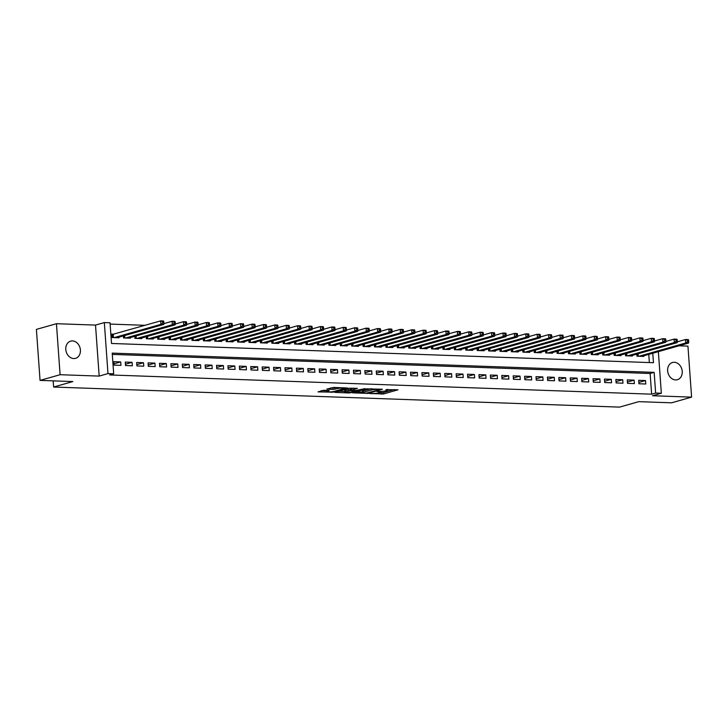<?xml version="1.0" encoding="UTF-8"?>
<svg xmlns="http://www.w3.org/2000/svg" width="728" height="728" viewBox="0 0 728 728"><rect width="100%" height="100%" fill="white"/><g stroke="black" fill="none" stroke-linecap="round" stroke-linejoin="round"><path stroke-width="1.09" d="M369.551 393.539L383.592 393.966L397.998 389.799L385.958 389.626A4.386 0.655 175.9 0 1 387.824 390.026A4.386 0.655 175.9 0 1 387.023 390.463L385.849 390.8A4.386 0.655 175.9 0 1 379.743 391.391L376.867 391.464L378.642 391.7A4.386 0.655 175.9 0 1 380.507 392.101A4.386 0.655 175.9 0 1 379.707 392.547L378.533 392.874A4.386 0.655 175.9 0 1 372.427 393.466L369.551 393.539M73.728 358.558A8.945 7.18 74.1 0 0 75.539 358.34A8.945 7.18 74.1 0 0 80.262 348.876A8.945 7.18 74.1 0 0 72.463 340.913A8.945 7.18 74.1 0 0 70.652 341.132A8.945 7.18 74.1 0 0 65.93 350.596A8.945 7.18 74.1 0 0 73.728 358.558M675.575 379.925A8.945 7.18 74.1 0 0 677.386 379.707A8.945 7.18 74.1 0 0 682.1 370.243A8.945 7.18 74.1 0 0 674.31 362.28A8.945 7.18 74.1 0 0 672.499 362.489A8.945 7.18 74.1 0 0 667.776 371.953A8.945 7.18 74.1 0 0 675.575 379.925M323.569 390.308L318.018 391.882L333.142 392.174L347.547 388.015L333.752 387.414L326.799 389.098L333.033 389.425L337.319 388.57A3.667 0.546 175.9 0 1 341.405 388.07A3.667 0.546 175.9 0 1 343.98 388.415A3.667 0.546 175.9 0 1 343.316 388.779L333.988 391.427A3.667 0.546 175.9 0 1 329.911 391.928A3.667 0.546 175.9 0 1 327.336 391.582A3.667 0.546 175.9 0 1 328 391.218L329.22 390.508L323.569 390.308M40.058 380.398L36.4 329.393L56.438 323.705L60.096 374.711L40.058 380.398L72.855 381.563L53.626 387.032L619.528 407.116L638.765 401.656L671.562 402.821L691.6 397.124L652.525 395.741L661.342 393.238L655.637 393.038L651.624 394.176L109.682 374.938L113.686 373.801L107.981 373.591L104.332 322.586L110.037 322.795L111.511 343.47L653.462 362.708L652.779 353.235M60.096 374.711L99.172 376.094L107.981 373.591M352.516 392.856L367.968 393.411L382.382 389.243L366.675 388.834L352.516 392.856M348.648 392.974L334.853 392.383L349.258 388.215L357.403 388.361L351.169 390.272L355.501 390.526L365.128 388.606L350.559 392.792L348.648 392.974L348.612 392.465M691.6 397.124L687.942 346.119L678.951 345.8M113.877 334.179L111.875 334.106L112.121 337.555L118.973 337.792L118.928 337.173M638.929 383.756L645.772 383.993L645.527 380.553L638.684 380.307L638.929 383.756M627.518 383.347L634.37 383.592L634.124 380.143L627.272 379.898L627.518 383.347M616.115 382.946L622.959 383.183L622.713 379.743L615.861 379.497L616.115 382.946M604.704 382.537L611.547 382.782L611.302 379.334L604.458 379.088L604.704 382.537M593.293 382.136L600.136 382.373L599.89 378.933L593.047 378.687L593.293 382.136M581.881 381.727L588.734 381.973L588.479 378.524L581.636 378.278L581.881 381.727M570.479 381.326L577.322 381.563L577.077 378.123L570.224 377.877L570.479 381.326M559.068 380.917L565.911 381.163L565.665 377.714L558.822 377.468L559.068 380.917M547.656 380.517L554.499 380.753L554.254 377.313L547.41 377.068L547.656 380.517M536.245 380.107L543.088 380.353L542.842 376.904L535.999 376.658L536.245 380.107M524.833 379.707L531.686 379.943L531.44 376.503L524.588 376.258L524.833 379.707M513.431 379.297L520.274 379.543L520.029 376.094L513.176 375.848L513.431 379.297M502.02 378.897L508.863 379.133L508.617 375.694L501.774 375.448L502.02 378.897M490.608 378.487L497.452 378.733L497.206 375.284L490.363 375.038L490.608 378.487M479.197 378.087L486.049 378.323L485.794 374.884L478.951 374.638L479.197 378.087M467.795 377.677L474.638 377.923L474.392 374.474L467.54 374.228L467.795 377.677M456.383 377.277L463.226 377.514L462.981 374.074L456.137 373.828L456.383 377.277M444.972 376.867L451.815 377.113L451.569 373.664L444.726 373.419L444.972 376.867M433.56 376.467L440.404 376.704L440.158 373.264L433.315 373.018L433.56 376.467M422.149 376.058L429.001 376.303L428.756 372.854L421.903 372.609L422.149 376.058M410.747 375.657L417.59 375.894L417.344 372.445L410.501 372.208L410.747 375.657M399.335 375.248L406.179 375.493L405.933 372.044L399.09 371.799L399.335 375.248M387.924 374.838L394.767 375.084L394.521 371.635L387.678 371.398L387.924 374.838M376.512 374.438L383.365 374.683L383.11 371.235L376.267 370.989L376.512 374.438M365.11 374.028L371.953 374.274L371.708 370.825L364.855 370.588L365.11 374.028M353.699 373.628L360.542 373.874L360.296 370.425L353.453 370.179L353.699 373.628M342.287 373.218L349.131 373.464L348.885 370.015L342.042 369.779L342.287 373.218M330.876 372.818L337.719 373.064L337.474 369.615L330.63 369.369L330.876 372.818M319.465 372.408L326.317 372.654L326.071 369.205L319.219 368.969L319.465 372.408M308.062 372.008L314.906 372.254L314.66 368.805L307.817 368.559L308.062 372.008M296.651 371.599L303.494 371.844L303.248 368.395L296.405 368.159L296.651 371.599M285.24 371.198L292.083 371.444L291.837 367.995L284.994 367.749L285.24 371.198M273.828 370.789L280.68 371.034L280.426 367.585L273.582 367.349L273.828 370.789M262.426 370.388L269.269 370.634L269.023 367.185L262.171 366.939L262.426 370.388M251.014 369.979L257.858 370.224L257.612 366.776L250.769 366.539L251.014 369.979M239.603 369.578L246.446 369.824L246.201 366.375L239.357 366.129L239.603 369.578M228.192 369.169L235.044 369.414L234.789 365.966L227.946 365.729L228.192 369.169M216.78 368.768L223.633 369.014L223.387 365.565L216.535 365.32L216.78 368.768M205.378 368.359L212.221 368.605L211.975 365.156L205.132 364.919L205.378 368.359M193.967 367.959L200.81 368.204L200.564 364.755L193.721 364.51L193.967 367.959M182.555 367.549L189.398 367.795L189.153 364.346L182.309 364.109L182.555 367.549M171.144 367.149L177.996 367.394L177.741 363.945L170.898 363.7L171.144 367.149M159.741 366.739L166.585 366.985L166.339 363.536L159.487 363.299L159.741 366.739M148.33 366.339L155.173 366.584L154.928 363.136L148.084 362.89L148.33 366.339M136.919 365.929L143.762 366.175L143.516 362.726L136.673 362.489L136.919 365.929M125.507 365.529L132.359 365.774L132.105 362.326L125.262 362.08L125.507 365.529M651.624 394.176L650.14 373.491L112.303 354.399M120.702 361.916L113.85 361.68L114.105 365.119L120.948 365.365L120.702 361.916L114.005 363.818M145.072 325.316L110.128 324.078M649.358 362.562L648.775 354.372M643.752 355.801L643.798 356.429L636.955 356.183L636.809 354.126M632.35 355.391L632.386 356.019L625.543 355.774L625.398 353.726M620.939 354.991L620.984 355.619L614.132 355.373L613.986 353.317M609.527 354.582L609.573 355.209L602.729 354.964L602.575 352.916M598.116 354.181L598.161 354.809L591.318 354.563L591.172 352.507M586.704 353.772L586.75 354.399L579.907 354.154L579.761 352.106M575.302 353.371L575.347 353.999L568.495 353.753L568.35 351.697M563.891 352.962L563.936 353.59L557.093 353.344L556.938 351.296M552.479 352.561L552.525 353.189L545.682 352.944L545.536 350.887M541.068 352.152L541.113 352.78L534.27 352.534L534.125 350.486M529.665 351.751L529.711 352.379L522.859 352.134L522.713 350.077M518.254 351.342L518.3 351.97L511.447 351.724L511.302 349.677M506.843 350.942L506.888 351.569L500.045 351.324L499.899 349.267M495.431 350.532L495.477 351.16L488.634 350.914L488.488 348.867M484.02 350.132L484.065 350.76L477.222 350.514L477.077 348.457M472.618 349.722L472.663 350.35L465.811 350.104L465.665 348.057M461.206 349.322L461.252 349.941L454.409 349.704L454.254 347.647M449.795 348.912L449.84 349.54L442.997 349.294L442.851 347.247M438.383 348.512L438.429 349.131L431.586 348.894L431.44 346.837M426.981 348.102L427.027 348.73L420.174 348.485L420.029 346.437M415.57 347.702L415.615 348.321L408.763 348.084L408.617 346.028M404.158 347.292L404.204 347.92L397.361 347.675L397.215 345.627M392.747 346.892L392.792 347.511L385.949 347.274L385.804 345.218M381.345 346.483L381.381 347.11L374.538 346.865L374.392 344.808M369.933 346.082L369.979 346.701L363.126 346.464L362.981 344.408M358.522 345.673L358.567 346.3L351.724 346.055L351.569 343.998M347.11 345.272L347.156 345.891L340.313 345.654L340.167 343.598M335.699 344.863L335.745 345.491L328.901 345.245L328.756 343.188M324.297 344.462L324.342 345.081L317.49 344.844L317.344 342.788M312.885 344.053L312.931 344.681L306.088 344.435L305.933 342.378M301.474 343.652L301.519 344.271L294.676 344.035L294.531 341.978M290.062 343.243L290.108 343.871L283.265 343.625L283.119 341.569M278.66 342.843L278.697 343.461L271.853 343.225L271.708 341.168M267.249 342.433L267.294 343.061L260.442 342.815L260.296 340.759M255.837 342.033L255.883 342.651L249.04 342.415L248.885 340.358M244.426 341.623L244.471 342.251L237.628 342.005L237.483 339.949M233.015 341.223L233.06 341.841L226.217 341.605L226.071 339.548M221.612 340.813L221.658 341.441L214.806 341.195L214.66 339.139M210.201 340.413L210.246 341.032L203.403 340.795L203.249 338.738M198.79 340.003L198.835 340.631L191.992 340.386L191.846 338.329M187.378 339.603L187.424 340.222L180.58 339.985L180.435 337.929M175.976 339.193L176.012 339.821L169.169 339.576L169.023 337.519M164.564 338.793L164.61 339.412L157.758 339.175L157.612 337.119M153.153 338.384L153.198 339.011L146.355 338.766L146.201 336.709M141.742 337.983L141.787 338.602L134.944 338.365L134.798 336.309M130.33 337.574L130.376 338.202L123.532 337.956L123.387 335.899M53.18 380.871L53.626 387.032M99.172 376.094L95.514 325.088L56.438 323.705M95.514 325.088L104.332 322.586M655.637 393.038L654.154 372.354L112.212 353.116L113.686 373.801M658.358 351.651L661.342 393.238M650.14 373.491L654.154 372.354M645.527 380.553L638.838 382.446M634.124 380.143L627.427 382.045M622.713 379.743L616.015 381.636M611.302 379.334L604.613 381.235M599.89 378.933L593.202 380.826M588.479 378.524L581.79 380.425M577.077 378.123L570.379 380.016M565.665 377.714L558.967 379.616M554.254 377.313L547.565 379.206M542.842 376.904L536.154 378.806M531.44 376.503L524.742 378.396M520.029 376.094L513.331 377.996M508.617 375.694L501.929 377.586M497.206 375.284L490.517 377.186M485.794 374.884L479.106 376.776M474.392 374.474L467.695 376.376M462.981 374.074L456.292 375.966M451.569 373.664L444.881 375.566M440.158 373.264L433.469 375.157M428.756 372.854L422.058 374.756M417.344 372.445L410.647 374.347M405.933 372.044L399.244 373.946M394.521 371.635L387.833 373.537M383.11 371.235L376.421 373.136M371.708 370.825L365.01 372.727M360.296 370.425L353.608 372.327M348.885 370.015L342.196 371.917M337.474 369.615L330.785 371.517M326.071 369.205L319.374 371.107M314.66 368.805L307.962 370.707M303.248 368.395L296.56 370.297M291.837 367.995L285.149 369.897M280.426 367.585L273.737 369.487M269.023 367.185L262.326 369.087M257.612 366.776L250.923 368.677M246.201 366.375L239.512 368.277M234.789 365.966L228.101 367.868M223.387 365.565L216.689 367.467M211.975 365.156L205.278 367.058M200.564 364.755L193.876 366.657M189.153 364.346L182.464 366.248M177.741 363.945L171.053 365.847M166.339 363.536L159.641 365.438M154.928 363.136L148.239 365.037M143.516 362.726L136.828 364.628M132.105 362.326L125.416 364.228M379.215 392.683L383.492 392.583L394.139 389.562M356.028 391.864L362.398 392.083M365.929 393.238L379.697 389.58L377.841 389.334A4.386 0.655 175.9 0 0 371.735 389.926L363.245 392.337A4.386 0.655 175.9 0 0 362.444 392.774A4.386 0.655 175.9 0 0 364.309 393.175L365.929 393.238M362.444 392.774L362.344 391.4A4.386 0.655 175.9 0 1 363.145 390.954L370.952 388.734M344.735 391.455L338.62 391.245M353.544 388.115L351.069 388.889L351.169 390.272M345.454 391.819A3.667 0.546 175.9 0 0 344.79 392.192A3.667 0.546 175.9 0 0 347.365 392.529A3.667 0.546 175.9 0 0 351.442 392.037L354.982 390.963L350.641 390.709L345.454 391.819L345.354 390.445A3.667 0.546 175.9 0 0 344.69 390.809L344.79 392.192M345.354 390.445L351.096 389.344M330.567 387.96L336.127 387.505M321.203 390.627L327.281 390.836M641.805 356.356L688.606 343.061L685.758 342.961L685.512 339.512L677.268 341.851M687.478 340.285L685.512 339.512L688.36 339.612L688.624 340.322L687.478 340.285L687.578 341.659L688.715 341.705L688.624 340.322M687.578 341.659L685.758 342.961L638.947 356.256M688.715 341.705L688.606 343.061M630.393 355.947L677.195 342.651L674.346 342.551L674.101 339.111L665.856 341.45M676.066 339.876L674.101 339.111L676.949 339.212L677.213 339.921L676.066 339.876L676.166 341.259L677.313 341.296L677.213 339.921M676.166 341.259L674.346 342.551L627.545 355.846M677.313 341.296L677.195 342.651M618.982 355.546L665.792 342.251L662.935 342.151L662.689 338.702L654.445 341.041M664.664 339.476L662.689 338.702L665.538 338.802L665.802 339.512L664.664 339.476L664.764 340.85L665.902 340.895L665.802 339.512M664.764 340.85L662.935 342.151L616.134 355.446M665.902 340.895L665.792 342.251M607.58 355.137L654.381 341.841L651.524 341.741L651.278 338.302L643.033 340.64M653.253 339.066L651.278 338.302L654.135 338.402L654.39 339.111L653.253 339.066L653.353 340.449L654.49 340.486L654.39 339.111M653.353 340.449L651.524 341.741L604.722 355.036M654.49 340.486L654.381 341.841M596.168 354.736L642.97 341.441L640.121 341.341L639.866 337.892L631.631 340.231M641.841 338.666L639.866 337.892L642.724 337.992L642.988 338.702L641.841 338.666L641.941 340.04L643.079 340.085L642.988 338.702M641.941 340.04L640.121 341.341L593.311 354.636M643.079 340.085L642.97 341.441M584.757 354.327L631.558 341.032L628.71 340.931L628.464 337.492L620.22 339.83M630.43 338.256L628.464 337.492L631.312 337.592L631.576 338.302L630.43 338.256L630.53 339.639L631.677 339.676L631.576 338.302M630.53 339.639L628.71 340.931L581.909 354.227M631.677 339.676L631.558 341.032M573.346 353.926L620.156 340.631L617.298 340.531L617.053 337.082L608.808 339.421M619.028 337.856L617.053 337.082L619.901 337.182L620.165 337.892L619.028 337.856L619.119 339.23L620.265 339.266L620.165 337.892M619.119 339.23L617.298 340.531L570.497 353.826M620.265 339.266L620.156 340.631M561.934 353.517L608.745 340.222L605.887 340.122L605.641 336.682L597.397 339.021M607.616 337.446L605.641 336.682L608.499 336.782L608.754 337.492L607.616 337.446L607.716 338.829L608.854 338.866L608.754 337.492M607.716 338.829L605.887 340.122L559.086 353.417M608.854 338.866L608.745 340.222M550.532 353.116L597.333 339.821L594.485 339.721L594.23 336.272L585.985 338.611M596.205 337.046L594.23 336.272L597.087 336.372L597.342 337.082L596.205 337.046L596.305 338.42L597.442 338.456L597.342 337.082M596.305 338.42L594.485 339.721L547.674 353.016M597.442 338.456L597.333 339.821M539.12 352.707L585.922 339.412L583.073 339.312L582.828 335.872L574.583 338.211M584.793 336.636L582.828 335.872L585.676 335.972L585.94 336.673L584.793 336.636L584.893 338.019L586.04 338.056L585.94 336.673M584.893 338.019L583.073 339.312L536.263 352.607M586.04 338.056L585.922 339.412M527.709 352.306L574.51 339.011L571.662 338.911L571.416 335.462L563.172 337.801M573.382 336.236L571.416 335.462L574.265 335.562L574.529 336.272L573.382 336.236L573.482 337.61L574.629 337.646L574.529 336.272M573.482 337.61L571.662 338.911L524.861 352.206M574.629 337.646L574.51 339.011M516.298 351.897L563.108 338.602L560.251 338.502L560.005 335.062L551.76 337.401M561.98 335.826L560.005 335.062L562.853 335.162L563.117 335.863L561.98 335.826L562.08 337.21L563.217 337.246L563.117 335.863M562.08 337.21L560.251 338.502L513.449 351.797M563.217 337.246L563.108 338.602M504.895 351.497L551.697 338.202L548.839 338.101L548.594 334.653L540.349 336.991M550.568 335.426L548.594 334.653L551.451 334.753L551.706 335.462L550.568 335.426L550.668 336.8L551.806 336.837L551.706 335.462M550.668 336.8L548.839 338.101L502.038 351.397M551.806 336.837L551.697 338.202M493.484 351.087L540.285 337.792L537.437 337.692L537.191 334.252L528.947 336.591M539.157 335.017L537.191 334.252L540.04 334.352L540.303 335.053L539.157 335.017L539.257 336.4L540.394 336.436L540.303 335.053M539.257 336.4L537.437 337.692L490.627 350.987M540.394 336.436L540.285 337.792M482.072 350.687L528.874 337.392L526.025 337.291L525.78 333.843L517.535 336.181M527.745 334.616L525.78 333.843L528.628 333.943L528.892 334.653L527.745 334.616L527.846 335.99L528.992 336.027L528.892 334.653M527.846 335.99L526.025 337.291L479.224 350.587M528.992 336.027L528.874 337.392M470.661 350.277L517.471 336.982L514.614 336.882L514.368 333.442L506.124 335.781M516.343 334.207L514.368 333.442L517.217 333.542L517.481 334.243L516.343 334.207L516.434 335.581L517.581 335.626L517.481 334.243M516.434 335.581L514.614 336.882L467.813 350.177M517.581 335.626L517.471 336.982M459.25 349.877L506.06 336.582L503.203 336.482L502.957 333.033L494.712 335.371M504.932 333.797L502.957 333.033L505.814 333.133L506.069 333.843L504.932 333.797L505.032 335.18L506.169 335.217L506.069 333.843M505.032 335.18L503.203 336.482L456.401 349.777M506.169 335.217L506.06 336.582M447.847 349.467L494.649 336.172L491.8 336.072L491.546 332.632L483.301 334.971M493.52 333.397L491.546 332.632L494.403 332.732L494.658 333.433L493.52 333.397L493.62 334.771L494.758 334.816L494.658 333.433M493.62 334.771L491.8 336.072L444.99 349.367M494.758 334.816L494.649 336.172M436.436 349.067L483.237 335.772L480.389 335.672L480.143 332.223L471.899 334.561M482.109 332.987L480.143 332.223L482.992 332.323L483.255 333.033L482.109 332.987L482.209 334.37L483.356 334.407L483.255 333.033M482.209 334.37L480.389 335.672L433.579 348.967M483.356 334.407L483.237 335.772M425.025 348.657L471.826 335.362L468.978 335.262L468.732 331.822L460.487 334.161M470.707 332.587L468.732 331.822L471.58 331.923L471.844 332.623L470.707 332.587L470.798 333.961L471.944 334.006L471.844 332.623M470.798 333.961L468.978 335.262L422.176 348.557M471.944 334.006L471.826 335.362M413.613 348.257L460.424 334.962L457.566 334.862L457.321 331.413L449.076 333.752M459.295 332.177L457.321 331.413L460.178 331.513L460.433 332.223L459.295 332.177L459.395 333.561L460.533 333.597L460.433 332.223M459.395 333.561L457.566 334.862L410.765 348.157M460.533 333.597L460.424 334.962M402.211 347.848L449.012 334.552L446.155 334.452L445.909 331.012L437.665 333.351M447.884 331.777L445.909 331.012L448.767 331.113L449.021 331.813L447.884 331.777L447.984 333.151L449.121 333.197L449.021 331.813M447.984 333.151L446.155 334.452L399.354 347.747M449.121 333.197L449.012 334.552M390.8 347.447L437.601 334.152L434.752 334.052L434.507 330.603L426.262 332.942M436.472 331.367L434.507 330.603L437.355 330.703L437.619 331.413L436.472 331.367L436.572 332.751L437.71 332.787L437.619 331.413M436.572 332.751L434.752 334.052L387.942 347.347M437.71 332.787L437.601 334.152M379.388 347.038L426.189 333.743L423.341 333.642L423.095 330.203L414.851 332.541M425.061 330.967L423.095 330.203L425.944 330.303L426.208 331.003L425.061 330.967L425.161 332.341L426.308 332.387L426.208 331.003M425.161 332.341L423.341 333.642L376.54 346.938M426.308 332.387L426.189 333.743M367.977 346.637L414.787 333.342L411.93 333.242L411.684 329.793L403.439 332.132M413.659 330.558L411.684 329.793L414.532 329.893L414.796 330.603L413.659 330.558L413.759 331.941L414.896 331.977L414.796 330.603M413.759 331.941L411.93 333.242L365.128 346.537M414.896 331.977L414.787 333.342M356.565 346.228L403.376 332.933L400.518 332.833L400.273 329.393L392.028 331.731M402.247 330.157L400.273 329.393L403.13 329.493L403.385 330.194L402.247 330.157L402.347 331.531L403.485 331.577L403.385 330.194M402.347 331.531L400.518 332.833L353.717 346.128M403.485 331.577L403.376 332.933M345.163 345.827L391.964 332.532L389.116 332.432L388.861 328.983L380.617 331.322M390.836 329.748L388.861 328.983L391.719 329.083L391.973 329.793L390.836 329.748L390.936 331.131L392.074 331.167L391.973 329.793M390.936 331.131L389.116 332.432L342.306 345.727M392.074 331.167L391.964 332.532M333.752 345.418L380.553 332.123L377.705 332.023L377.459 328.574L369.214 330.921M379.425 329.347L377.459 328.574L380.307 328.683L380.571 329.384L379.425 329.347L379.525 330.721L380.671 330.767L380.571 329.384M379.525 330.721L377.705 332.023L330.894 345.318M380.671 330.767L380.553 332.123M322.34 345.017L369.142 331.722L366.293 331.622L366.048 328.173L357.803 330.512M368.022 328.938L366.048 328.173L368.896 328.273L369.16 328.983L368.022 328.938L368.113 330.321L369.26 330.357L369.16 328.983M368.113 330.321L366.293 331.622L319.492 344.917M369.26 330.357L369.142 331.722M310.929 344.608L357.739 331.313L354.882 331.213L354.636 327.764L346.392 330.112M356.611 328.537L354.636 327.764L357.494 327.873L357.748 328.574L356.611 328.537L356.711 329.911L357.848 329.957L357.748 328.574M356.711 329.911L354.882 331.213L308.081 344.508M357.848 329.957L357.739 331.313M299.526 344.208L346.328 330.912L343.47 330.812L343.225 327.363L334.98 329.702M345.199 328.128L343.225 327.363L346.082 327.464L346.337 328.173L345.199 328.128L345.3 329.511L346.437 329.547L346.337 328.173M345.3 329.511L343.47 330.812L296.669 344.098M346.437 329.547L346.328 330.912M288.115 343.798L334.916 330.503L332.068 330.403L331.822 326.954L323.578 329.302M333.788 327.727L331.822 326.954L334.671 327.063L334.935 327.764L333.788 327.727L333.888 329.101L335.026 329.147L334.935 327.764M333.888 329.101L332.068 330.403L285.258 343.698M335.026 329.147L334.916 330.503M276.704 343.398L323.505 330.103L320.657 330.002L320.411 326.554L312.166 328.892M322.377 327.318L320.411 326.554L323.259 326.654L323.523 327.363L322.377 327.318L322.477 328.701L323.623 328.738L323.523 327.363M322.477 328.701L320.657 330.002L273.855 343.288M323.623 328.738L323.505 330.103M265.292 342.988L312.103 329.693L309.245 329.593L309 326.144L300.755 328.492M310.974 326.918L309 326.144L311.848 326.253L312.112 326.954L310.974 326.918L311.074 328.292L312.212 328.337L312.112 326.954M311.074 328.292L309.245 329.593L262.444 342.888M312.212 328.337L312.103 329.693M253.881 342.588L300.691 329.293L297.834 329.192L297.588 325.744L289.344 328.082M299.563 326.508L297.588 325.744L300.446 325.844L300.7 326.554L299.563 326.508L299.663 327.891L300.8 327.928L300.7 326.554M299.663 327.891L297.834 329.192L251.033 342.479M300.8 327.928L300.691 329.293M242.479 342.178L289.28 328.883L286.432 328.783L286.177 325.334L277.941 327.682M288.151 326.108L286.177 325.334L289.034 325.443L289.289 326.144L288.151 326.108L288.252 327.482L289.389 327.527L289.289 326.144M288.252 327.482L286.432 328.783L239.621 342.078M289.389 327.527L289.28 328.883M231.067 341.778L277.869 328.483L275.02 328.383L274.774 324.934L266.53 327.272M276.74 325.698L274.774 324.934L277.623 325.034L277.887 325.744L276.74 325.698L276.84 327.081L277.987 327.118L277.887 325.744M276.84 327.081L275.02 328.383L228.21 341.669M277.987 327.118L277.869 328.483M219.656 341.368L266.457 328.073L263.609 327.973L263.363 324.524L255.119 326.872M265.338 325.298L263.363 324.524L266.211 324.633L266.475 325.334L265.338 325.298L265.429 326.672L266.575 326.717L266.475 325.334M265.429 326.672L263.609 327.973L216.808 341.268M266.575 326.717L266.457 328.073M208.244 340.968L255.055 327.673L252.197 327.573L251.952 324.124L243.707 326.463M253.926 324.888L251.952 324.124L254.809 324.224L255.064 324.934L253.926 324.888L254.026 326.271L255.164 326.308L255.064 324.934M254.026 326.271L252.197 327.573L205.396 340.859M255.164 326.308L255.055 327.673M196.842 340.558L243.643 327.263L240.786 327.163L240.54 323.714L232.296 326.062M242.515 324.488L240.54 323.714L243.398 323.824L243.653 324.524L242.515 324.488L242.615 325.862L243.753 325.907L243.653 324.524M242.615 325.862L240.786 327.163L193.985 340.458M243.753 325.907L243.643 327.263M185.431 340.158L232.232 326.863L229.384 326.763L229.138 323.314L220.893 325.653M231.104 324.078L229.138 323.314L231.986 323.414L232.25 324.124L231.104 324.078L231.204 325.462L232.341 325.498L232.25 324.124M231.204 325.462L229.384 326.763L182.573 340.049M232.341 325.498L232.232 326.863M174.019 339.749L220.821 326.453L217.972 326.353L217.727 322.904L209.482 325.252M219.692 323.678L217.727 322.904L220.575 323.014L220.839 323.714L219.692 323.678L219.792 325.052L220.939 325.098L220.839 323.714M219.792 325.052L217.972 326.353L171.171 339.648M220.939 325.098L220.821 326.453M162.608 339.348L209.418 326.053L206.561 325.953L206.315 322.504L198.071 324.843M208.29 323.268L206.315 322.504L209.163 322.604L209.427 323.314L208.29 323.268L208.39 324.652L209.528 324.688L209.427 323.314M208.39 324.652L206.561 325.953L159.76 339.239M209.528 324.688L209.418 326.053M151.206 338.939L198.007 325.644L195.149 325.543L194.904 322.094L186.659 324.442M196.879 322.868L194.904 322.094L197.761 322.204L198.016 322.904L196.879 322.868L196.979 324.242L198.116 324.288L198.016 322.904M196.979 324.242L195.149 325.543L148.348 338.839M198.116 324.288L198.007 325.644M139.794 338.538L186.596 325.243L183.747 325.143L183.492 321.694L175.257 324.033M185.467 322.459L183.492 321.694L186.35 321.794L186.614 322.504L185.467 322.459L185.567 323.842L186.705 323.878L186.614 322.504M185.567 323.842L183.747 325.143L136.937 338.429M186.705 323.878L186.596 325.243M128.383 338.129L175.184 324.834L172.336 324.734L172.09 321.285L163.846 323.632M174.056 322.058L172.09 321.285L174.938 321.394L175.202 322.094L174.056 322.058L174.156 323.432L175.302 323.478L175.202 322.094M174.156 323.432L172.336 324.734L125.534 338.029M175.302 323.478L175.184 324.834M116.971 337.728L163.782 324.433L160.924 324.333L160.679 320.884L111.912 334.598M162.653 321.649L160.679 320.884L163.527 320.984L163.791 321.694L162.653 321.649L162.744 323.032L163.891 323.068L163.791 321.694M162.744 323.032L160.924 324.333L114.123 337.619M163.891 323.068L163.782 324.433M383.492 392.583L383.592 393.966M381.59 392.765L381.681 394.148M367.931 392.92L367.968 393.411M371.653 388.761L371.735 389.926M363.145 390.954L363.245 392.337M351.315 388.752L351.415 390.126M350.514 392.237L350.559 392.792M350.55 389.325L350.641 390.709M348.639 389.507L348.739 390.891M327.946 390.463L328 391.218M337.246 387.542L337.319 388.57M334.844 387.869L334.944 389.243M332.942 388.051L333.033 389.425M333.106 391.628L333.142 392.174M331.195 391.855L331.231 392.356M638.119 353.753L638.292 356.229M637.737 353.863L637.91 356.219M626.708 353.353L626.89 355.828M626.326 353.462L626.499 355.81M615.297 352.944L615.479 355.419M614.923 353.053L615.087 355.41M603.894 352.543L604.067 355.018M603.512 352.652L603.676 355M592.483 352.134L592.656 354.609M592.101 352.243L592.274 354.6M581.071 351.733L581.244 354.208M580.689 351.842L580.862 354.19M569.66 351.324L569.842 353.799M569.278 351.433L569.451 353.79M558.249 350.923L558.431 353.399M557.875 351.033L558.039 353.38M546.846 350.514L547.019 352.989M546.464 350.623L546.628 352.98M535.435 350.113L535.608 352.589M535.053 350.223L535.226 352.57M524.024 349.704L524.206 352.179M523.641 349.813L523.814 352.17M512.612 349.304L512.794 351.779M512.239 349.413L512.403 351.761M501.21 348.894L501.383 351.369M500.828 349.003L500.991 351.36M489.798 348.494L489.971 350.969M489.416 348.603L489.589 350.951M478.387 348.084L478.56 350.559M478.005 348.193L478.178 350.55M466.976 347.684L467.158 350.159M466.593 347.784L466.766 350.141M455.564 347.274L455.746 349.749M455.191 347.383L455.355 349.74M444.162 346.874L444.335 349.349M443.78 346.974L443.944 349.331M432.751 346.464L432.923 348.94M432.368 346.574L432.541 348.921M421.339 346.064L421.521 348.53M420.957 346.164L421.13 348.521M409.928 345.654L410.11 348.13M409.555 345.764L409.718 348.111M398.525 345.254L398.698 347.72M398.143 345.354L398.307 347.711M387.114 344.844L387.287 347.32M386.732 344.954L386.905 347.301M375.703 344.444L375.876 346.91M375.32 344.544L375.493 346.901M364.291 344.035L364.473 346.51M363.909 344.144L364.082 346.492M352.88 343.634L353.062 346.1M352.507 343.734L352.671 346.091M341.478 343.225L341.65 345.7M341.095 343.334L341.259 345.682M330.066 342.824L330.239 345.29M329.684 342.924L329.857 345.281M318.655 342.415L318.837 344.89M318.273 342.524L318.445 344.872M307.243 342.014L307.425 344.481M306.87 342.115L307.034 344.471M295.841 341.605L296.014 344.08M295.459 341.714L295.623 344.062M284.43 341.204L284.603 343.671M284.047 341.305L284.22 343.661M273.018 340.795L273.2 343.27M272.636 340.904L272.809 343.252M261.607 340.395L261.789 342.861M261.234 340.495L261.398 342.852M250.195 339.985L250.377 342.46M249.822 340.094L249.986 342.442M238.793 339.585L238.966 342.051M238.411 339.685L238.575 342.042M227.382 339.175L227.555 341.65M226.999 339.284L227.172 341.632M215.97 338.766L216.152 341.241M215.588 338.875L215.761 341.232M204.559 338.365L204.741 340.841M204.186 338.474L204.35 340.822M193.157 337.956L193.329 340.431M192.774 338.065L192.938 340.422M181.745 337.555L181.918 340.031M181.363 337.665L181.536 340.012M170.334 337.146L170.516 339.621M169.952 337.255L170.124 339.612M158.922 336.746L159.104 339.221M158.549 336.855L158.713 339.202M147.52 336.336L147.693 338.811M147.138 336.445L147.302 338.802M136.109 335.936L136.282 338.411M135.727 336.045L135.899 338.393M124.697 335.526L124.87 338.001M124.315 335.635L124.488 337.992M113.231 334.361L113.468 337.601M112.849 334.443L113.077 337.583M380.453 391.4L380.507 392.101M387.769 389.334L387.824 390.026M354.946 390.508L354.982 390.963M327.254 390.445L327.336 391.582M343.935 387.778L343.98 388.415"/></g></svg>
